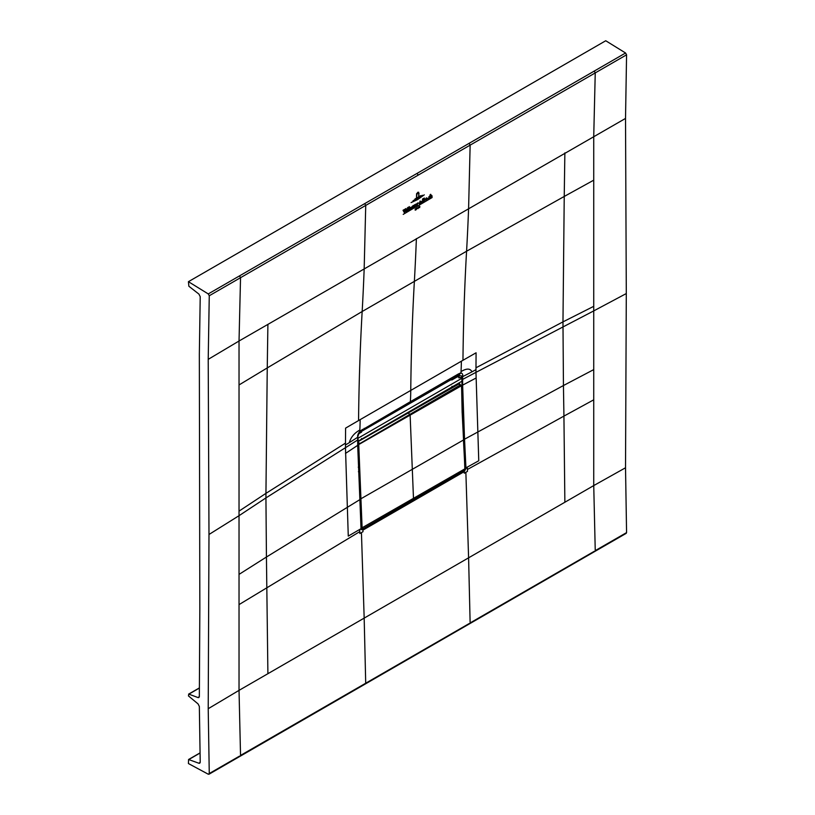 <?xml version="1.0" encoding="UTF-8"?>
<svg xmlns="http://www.w3.org/2000/svg" width="815" height="815" viewBox="0 0 815 815"><rect width="100%" height="100%" fill="white"/><g stroke="black" fill="none" stroke-linecap="round" stroke-linejoin="round"><path stroke-width="1.22" d="M209.261 295.753L240.537 277.691L239.029 341.016L625.523 118.43L626.572 54.819L625.563 52.995L605.739 40.75L188.428 281.684L208.253 293.93L209.261 295.753L208.212 359.354L208.986 534.487L239.029 515.691L239.029 604.608L359.772 531.635L359.69 529.791L361.045 528.68L362.93 530.127L361.565 528.731M239.529 275.847L240.537 277.691L365.731 205.421L364.723 203.618L208.253 293.93M364.723 203.618L625.563 52.995M594.247 551.327L470.133 622.935L468.594 557.827L593.738 485.577L595.245 550.634L626.572 532.602L625.563 533.265L626.572 532.602L625.523 467.779L626.297 293.553L593.738 310.902L593.738 399.819L563.929 416.108L563.44 385.536L593.738 369.603M625.523 118.43L626.297 293.553M198.901 697.548L198.045 697.579L199.339 696.55L199.838 608.499L199.339 354.24L200.215 296.67L198.921 294.093L188.866 286.238L188.428 281.684M199.757 763.237L198.921 763.258L200.215 762.168L199.339 706.422L198.045 703.895L188.428 695.888L188.866 694.146L198.045 697.579L199.318 696.805M208.253 774.199L209.261 773.537L208.253 774.199L188.428 763.553L188.581 759.499L198.921 763.258L200.195 762.514M208.986 534.487L208.212 708.714L209.261 773.537L239.529 756.116M416.384 238.612A2634.09 1520.78 60 0 1 414.366 281.379L362.166 311.513A2634.09 1520.78 60 0 0 364.173 268.756L365.731 205.421L626.572 54.819M625.523 467.779L593.738 485.577L593.738 399.819M208.212 708.714L239.029 690.366L240.537 755.423L365.711 683.225L364.173 618.116L468.594 557.827L465.864 472.313L464.316 473.209L463.949 471.162L465.416 468.411L464.937 468.136M465.864 472.313L467.464 471.386L467.301 467.657L465.966 468.431L464.244 471.63L362.93 530.127L362.991 531.706L361.442 532.592L364.173 618.116L239.029 690.366L239.029 604.608M345.478 443.126L345.591 428.13L360.159 419.633A255.003 147.22 60 0 1 359.822 430.025C354.311 433.081 350.817 437.298 349.319 442.657L345.468 444.98L345.478 443.126L265.945 493.36L265.935 497.914L345.468 447.69L348.27 536.097L361.014 528.701L357.683 439.601M469.145 143.328L470.143 145.131L468.594 208.477A2634.09 1520.821 60 0 1 466.577 251.234L414.366 281.379A2634.284 1521.075 -120 0 0 410.76 390.416A255.003 147.22 60 0 1 410.373 401.693L456.583 375.012A5.175 2.985 60 0 1 455.514 377.101L457.46 375.98L458.488 373.912L456.583 375.012M461.372 361.198L476.082 352.793L475.97 369.633L471.956 371.854C470.326 368.298 466.689 368.207 461.025 371.589A255.003 147.23 -120 0 0 461.372 361.198L360.159 419.633M594.247 71.048L595.245 72.902L593.738 136.217L593.738 306.328L562.971 321.874L563.44 385.536L464.53 439.214L462.635 385.128L461.973 385.138L463.969 439.244L465.416 468.411L465.966 468.431L464.53 439.214L463.49 439.01M459.456 382.673L459.466 383.834M460.394 377.528L461.962 376.968L461.973 385.138M593.738 306.328L593.738 310.902L475.97 372.353L478.762 460.76L465.406 468.146M361.086 528.966L362.675 529.628L463.501 470.897M345.478 453.425L357.693 445.336L361.035 528.405M361.442 532.592L359.843 533.519L359.772 531.635M364.162 428.374A5.175 2.985 60 0 1 363.093 430.463L409.303 403.782A5.175 2.985 -120 0 0 410.373 401.693L359.741 431.329C358.06 433.784 357.378 435.567 357.693 436.677L357.683 439.988L345.468 447.69L345.468 444.98M357.754 436.392L357.683 437.268L349.319 442.657M359.812 430.025A255.003 147.22 60 0 1 359.741 431.329L357.866 436.483L357.816 445.53L361.463 529.658M471.956 371.854L462.625 376.683L462.635 376.092C463.002 374.523 462.441 373.453 460.954 372.893L458.488 373.912M462.635 376.092L458.519 375.501M475.97 369.633L475.97 372.353L462.625 379.403L462.625 376.683L461.799 376.326M458.366 375.532L459.375 377.253M461.962 376.744L462.625 376.968M458.325 376.968L457.5 375.44M458.825 376.887L459.028 378.017M399.309 417.84L397.852 418.686M362.257 429.474L359.649 432.663M458.468 375.511L460.954 372.893A255.003 147.23 -120 0 0 461.025 371.589M361.106 527.937L362.879 528.884L361.605 528.212L358.264 445.326L359.731 443.635L410.139 414.54A1224.629 707.043 -120 0 0 410.139 415.385L413.48 498.403A4711.097 2719.961 60 0 1 413.531 499.615L363.133 528.741L362.115 528.13A4711.097 2719.961 -120 0 0 362.115 528.059L358.773 445.316M362.115 528.13L361.096 527.875M357.816 444.817L358.783 445.122M357.816 445.082L461.484 385.74L458.325 383.784L407.918 412.879L410.139 414.54A1224.629 707.043 -120 0 0 410.139 415.385L413.48 498.403A4711.097 2719.961 60 0 1 413.531 499.615L363.133 528.711L463.939 470.51L464.856 468.808A4711.097 2719.961 -120 0 0 464.845 468.747L461.514 386.004L460.536 385.444L410.139 414.54L407.918 412.879L357.805 441.812M462.156 412.359L463.531 439.713L461.514 385.709M463.501 439.794L464.957 468.594L463.44 439.743M458.325 383.784L459.599 384.283M361.463 432.133L358.906 433.611L361.565 432.072L361.565 431.339L451.184 379.627M361.473 439.672L361.514 438.511M456.96 375.511L458.061 376.357L451.805 379.984L451.133 379.658M457.979 376.418L451.805 379.984M451.907 379.922L451.907 379.189M452.529 387.186L451.958 386.3M357.805 440.732L358.356 441.047L357.805 437.716M358.356 441.047L461.901 381.267L461.901 378.262L457.48 376.744M461.901 378.262L358.356 438.042M418.727 193.42L417.789 192.269L419.022 193.226L418.666 196.13L418.727 193.42L417.789 192.503L416.526 193.797L418.635 192.208M416.496 197.383L416.547 194.673L417.779 192.717L418.533 193.389L417.779 192.911L416.842 194.51L416.496 197.383M418.472 193.43L417.779 192.717L418.533 193.389M420.489 195.692L414.927 199.033L420.489 195.692M413.042 200.785L422.333 195.274L417.657 198.677L413.042 200.785M424.269 194.846L417.637 199.594L411.086 202.589L417.637 199.349L424.269 194.846M416.76 203.903L417.178 204.84L417.402 203.18L418.146 202.833L416.455 206.725L416.964 205.492L416.017 203.974L416.76 203.903M416.455 206.725L416.811 205.951M417.188 206.297L432.123 197.546L417.188 206.297M418.034 207.387L417.423 208.599L418.248 207.041L418.217 208.559L418.034 207.387M419.868 206.439L419.715 206.857C419.705 207.825 419.572 207.957 419.307 207.244L419.633 207.682L419.144 206.908L419.623 206.276L419.684 206.857M419.715 206.857C419.705 207.825 419.572 207.957 419.307 207.244C419.572 207.957 419.705 207.825 419.715 206.857M415.192 210.158L415.222 208.813L415.324 210.189M416.21 208.192L416.913 207.856L416.261 209.73L416.434 208.131M403.221 214.365L415.823 206.949L403.221 214.365M414.896 204.575L415.752 205.136L414.845 206.704L414.896 204.575L415.752 205.136M415.334 205.37L414.896 204.697M414.641 206.827C413.511 206.776 413.521 206.073 414.692 204.697L414.641 206.827L414.02 206.867M424.207 199.532L424.483 200.938L423.841 201.346C424.798 200.235 424.707 199.797 423.566 200.042L424.33 198.768L423.606 198.381L424.442 198.045L424.207 199.532L424.747 199.502M424.32 199.828L423.566 200.042M424.33 198.768L423.606 198.514M423.301 201.387L422.506 202.242L422.578 198.992L423.372 198.524L423.627 201.478M426.561 197.841L427.417 198.402L426.51 199.97L426.561 197.841L427.417 198.402M427.009 198.636L426.561 197.964M426.306 200.093C425.186 200.042 425.196 199.329 426.357 197.964L426.306 200.093L425.695 200.133M404.393 212.766L403.028 210.28L404.291 209.547L404.647 211.931L405.055 209.109L406.023 208.548L404.393 212.766M407.368 207.998L408.03 207.346L408.203 210.494L407.286 211.024L407.612 208.222M408.672 207.244L409.344 206.592L409.517 209.74L408.6 210.27L408.926 207.468M413.317 205.451L413.032 207.713L412.084 208.253L412.176 206.368L413.531 205.421M428.965 198.391L428.17 198.728L429.495 196.374L428.537 198.422M429.607 196.568L428.914 196.598M431.889 195.549L432.113 196.7L431.206 197.22L431.104 195.406L430.829 197.434L429.913 197.964L430.014 194.897L430.656 194.286L430.626 195.824L431.257 195.131L431.889 195.549L431.257 195.131M406.603 211.075L405.921 211.727L406.644 209.312L406.848 211.187M410.903 208.986C409.853 207.835 410.118 207.244 411.707 207.204L410.465 207.784L411.025 208.742L411.707 207.937L410.21 209.078M410.414 208.192L411.025 208.742M411.31 207.295L410.465 207.784M419.837 203.832C418.981 204.137 418.961 203.648 419.756 202.354L420.082 200.979L420.601 202.65L421.335 201.315L420.672 202.721L421.579 202.436L420.499 203.159L419.817 202.446L420.326 203.343L419.348 203.842M420.672 202.721L421.528 202.415M421.06 203.129L420.499 203.159M419.817 202.446L420.245 203.271M199.359 688.084L188.866 694.146M417.942 175.276A1.477 0.856 -120 0 0 416.934 173.473M239.029 574.392L266.434 557.022L265.935 497.914L239.029 515.691L239.029 384.955L267.249 367.922L265.945 493.36L239.029 511.127M208.212 359.354L239.029 341.016L239.029 384.955M267.901 324.339L267.249 367.922L362.155 311.513A2634.294 1521.075 -120 0 0 358.559 420.56M564.866 152.894L564.235 196.456L466.567 251.234A2634.294 1520.759 -120 0 0 462.961 360.281M593.738 180.166L564.235 196.456L562.971 321.874L475.98 367.789M564.866 502.244L563.929 416.108L467.382 469.501M469.124 623.587L365.711 683.225A1.477 0.856 -120 0 1 365.405 683.928L594.95 551.378M267.901 673.699L266.434 557.022L359.588 499.799M475.98 378.079L462.635 385.128L462.625 379.403L461.952 379.403M357.693 445.724L357.683 439.988M360.678 430.514L360.149 432.245M457.46 375.98L460.047 373.148M361.157 431.583L363.093 430.463A5.175 2.985 60 0 1 363.052 430.483M199.981 753.08L188.866 759.499M358.417 471.712L359.415 471.956M360.179 499.198L463.429 440.019M358.254 467.178L359.242 467.423M361.605 528.212L362.115 528.181M361.605 528.079L464.856 468.859M360.179 499.361L360.699 499.34M358.294 444.949L359.486 443.197L357.805 442.158M461.484 385.383L460.292 384.996L359.731 443.635M362.879 528.884L361.127 528.507M461.585 385.556L462.146 412.645M459.263 383.702L461.494 385.821M413.531 499.636L463.939 470.51M199.359 687.931L188.581 694.146M594.981 551.358L626.266 533.316M365.405 683.928L208.956 774.25M458.438 375.521L458.967 375.532M455.514 377.101L409.303 403.782M199.97 752.928L188.581 759.499M357.805 441.801L459.181 383.834M464.957 468.656L463.857 470.693L413.46 499.799M358.865 433.682L361.534 432.144M451.877 379.984L458.061 376.418"/></g></svg>
